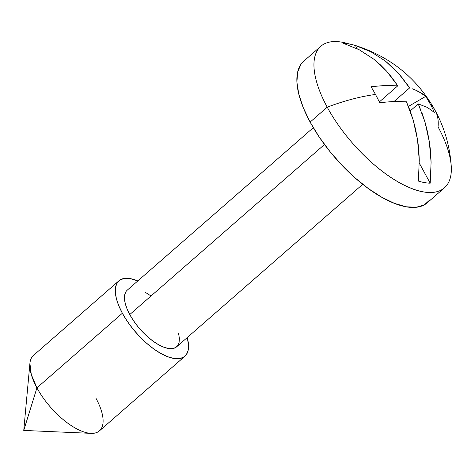 <?xml version="1.0" encoding="UTF-8"?>
<svg xmlns="http://www.w3.org/2000/svg" width="475" height="475" viewBox="0 0 475 475"><rect width="100%" height="100%" fill="white"/><g stroke="black" fill="none" stroke-linecap="round" stroke-linejoin="round"><path stroke-width="0.71" d="M421.954 112.884L425.048 122.253L427.518 131.949L429.353 141.906C430.273 147.529 430.849 154.357 431.086 162.379L430.196 183.178A87.008 36.919 -131.1 0 1 418.374 181.076L419.259 160.271C419.021 152.249 418.445 145.427 417.531 139.798L415.696 129.841L413.226 120.151L410.133 110.782L406.44 101.793L393.751 101.442L379.668 102.653A134.942 75.157 -100.3 0 0 375.476 94.448A135.28 57.202 151.5 0 0 327.222 107.166L310.133 122.093A93.961 39.87 48.9 0 0 427.352 202.724L444.44 187.803A93.961 39.87 -131.1 0 1 327.222 107.166A93.961 39.87 48.9 0 0 405.787 185.939A93.961 39.87 48.9 0 0 451.25 166.179C449.878 146.342 444.511 127.763 435.142 110.443A135.28 57.202 151.5 0 0 430.332 104.209A134.942 122.022 142.7 0 1 434.34 112.379L427.322 107.415L418.261 103.894L420.185 108.342M414.366 89.508L422.429 93.759L425.677 96.413A134.942 122.022 142.7 0 1 430.332 104.209A135.28 57.202 -28.5 0 1 435.142 110.443A135.28 57.202 -28.5 0 1 438.051 126.884A93.961 39.87 -131.1 0 1 444.44 187.803M96.027 398.377A50.113 21.262 -131.1 0 1 91.028 433.354A50.113 21.262 -131.1 0 1 36.919 387.861L23.75 430.427L36.919 387.861A50.113 21.262 48.9 0 0 99.435 430.867L184.888 356.244A50.113 21.262 -131.1 0 1 122.372 313.239L36.919 387.861L122.372 313.239L127.163 321.13L132.911 328.914L139.389 336.3L146.347 343.003L153.52 348.763L160.633 353.358L167.414 356.612L173.595 358.405L178.944 358.667L183.255 357.384L186.36 354.605L188.148 350.437L188.539 345.04L187.239 337.559A50.113 21.262 -131.1 0 1 184.888 356.244M313.304 127.674L127.205 290.189A37.584 15.948 48.9 0 0 129.758 314.557L324.502 144.495L129.758 314.557A37.584 15.948 48.9 0 0 176.647 346.809L362.746 184.294M354.926 45.357A87.008 36.919 -131.1 0 1 355.448 45.517A87.008 36.919 48.9 0 0 343.627 43.415L359.266 49.78L373.73 59.132L386.674 71.244L397.777 85.827L385.082 85.482L370.999 86.688A134.942 75.157 -100.3 0 1 375.476 94.448A134.942 75.157 -100.3 0 0 370.999 86.688L385.082 85.482L397.777 85.827L392.469 78.25L386.674 71.244L380.41 64.861L373.73 59.132L359.266 49.78L343.627 43.415A87.008 36.919 -131.1 0 1 354.926 45.357L343.176 42.417A93.961 39.87 48.9 0 0 327.222 107.166A135.28 57.202 -28.5 0 1 375.476 94.448A134.942 75.157 -100.3 0 1 379.668 102.653L393.751 101.442L406.44 101.793L413.226 120.151L417.531 139.798L419.259 160.271L418.374 181.076A87.008 36.919 48.9 0 0 430.196 183.178L431.086 162.379L429.353 141.906L425.048 122.253L418.261 103.894L410.192 110.942L418.261 103.894L427.322 107.415L434.34 112.379A134.942 122.022 142.7 0 0 430.332 104.209A134.942 122.022 142.7 0 0 425.677 96.413L408.435 106.406L425.677 96.413L418.653 91.455L412.045 88.671M419.294 163.103L430.196 183.178L419.294 163.103M407.01 84.075L409.598 87.934L398.495 73.346L404.29 80.352M392.237 66.963L398.495 73.346L385.552 61.233L392.237 66.963M385.041 60.836L371.088 51.882L355.448 45.517L371.088 51.882M137.798 280.939L130.257 278.587L124.907 278.332L120.597 279.615L117.485 282.393L115.704 286.562L115.312 291.953L116.327 298.365L118.708 305.556L122.372 313.239A50.113 21.262 -131.1 0 1 118.964 280.755A50.113 21.262 -131.1 0 1 137.798 280.939M178.624 333.598L179.384 338.408L179.087 342.451L177.751 345.574L175.423 347.658L172.188 348.626L168.174 348.43L163.537 347.088L158.454 344.642L153.122 341.192L147.743 336.876L142.524 331.847L137.667 326.307L133.356 320.471L129.758 314.557L127.015 308.792L125.228 303.4L124.468 298.591L124.759 294.548L126.095 291.418L127.258 290.136M145.392 292.357L150.723 295.8M118.964 280.755L33.511 355.371A50.113 21.262 48.9 0 0 36.919 387.861L31.279 374.484L29.913 363.369L23.75 430.427L91.028 433.354M320.833 46.253L303.745 61.174A93.961 39.87 48.9 0 0 310.133 122.093L327.222 107.166A93.961 39.87 -131.1 0 1 320.833 46.253A93.961 39.87 -131.1 0 1 349.131 43.973M430.118 199.648L424.294 204.856L416.207 207.266L406.178 206.779L394.588 203.419L381.876 197.309L368.547 188.694L355.092 177.893L342.048 165.324L329.899 151.477L319.123 136.877L310.133 122.093L303.27 107.683L298.805 94.204L296.899 82.181L297.635 72.069L300.978 64.256L303.887 61.049M397.777 85.827L379.323 101.941L397.777 85.827M394.137 101.43L409.598 87.934L394.137 101.43M355.448 45.517L357.194 48.729L355.448 45.517M435.142 110.443C417.501 78.779 391.204 57.22 356.244 45.76"/></g></svg>
